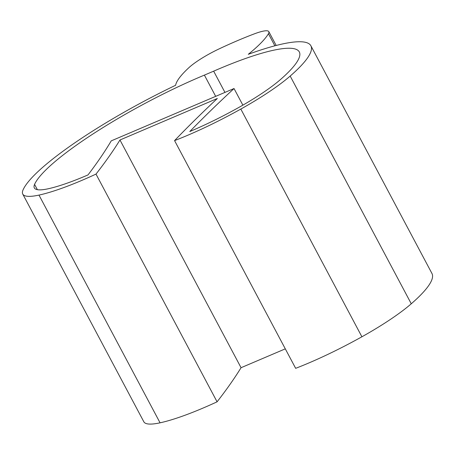 <?xml version="1.0" encoding="UTF-8"?>
<svg xmlns="http://www.w3.org/2000/svg" width="455" height="455" viewBox="0 0 455 455"><rect width="100%" height="100%" fill="white"/><g stroke="black" fill="none" stroke-linecap="round" stroke-linejoin="round"><path stroke-width="0.68" d="M310.879 45.767L431.96 273.495A152.965 27.641 -28 0 1 411.269 303.786A87.411 15.794 -28 0 1 361.901 336.785A109.263 19.741 -28 0 1 295.653 368.328L174.566 140.606A109.263 19.741 -28 0 0 240.82 109.063A87.411 15.794 -28 0 0 290.182 76.065A152.965 27.641 -28 0 0 310.879 45.767A152.965 27.641 -28 0 0 248.299 54.304A120.188 21.715 -28 0 0 268.439 33.715A32.777 5.921 152 0 0 268.814 31.634L276.174 45.466M285.296 348.854L241.059 367.708L119.972 139.986L217.348 98.479A1311.145 236.907 -28 0 0 174.566 140.606M119.972 139.986A1311.145 236.907 152 0 1 95.999 174.094A109.263 19.741 152 0 1 38.982 195.093A87.411 15.794 152 0 1 22.75 194.063A87.411 15.794 152 0 1 23.034 189.934A152.965 27.641 152 0 1 175.619 85.278A120.188 21.715 152 0 1 189.018 67.562A32.777 5.921 152 0 1 219.412 48.748A120.188 21.715 152 0 1 254.419 33.829A32.777 5.921 152 0 1 268.814 31.634M241.059 367.708A1311.145 236.907 152 0 1 217.081 401.822L95.999 174.094M217.081 401.822A109.263 19.741 152 0 1 160.063 422.82A87.411 15.794 152 0 1 143.831 421.785L22.75 194.063M242.868 105.156L234.029 88.532A1298.035 234.541 -28 0 0 189.775 131.541A96.153 17.375 -28 0 0 238.42 107.67A74.296 13.422 -28 0 0 280.382 79.619A139.856 25.27 -28 0 0 299.305 51.927A139.856 25.27 -28 0 0 213.657 71.168L204.392 75.115L215.681 96.352M224.946 92.399L213.657 71.168M234.029 88.532L111.236 140.868A1298.035 234.541 152 0 1 88.014 174.913A96.153 17.375 152 0 1 48.122 188.785A74.296 13.422 152 0 1 34.324 187.909A74.296 13.422 152 0 1 34.569 184.394A139.856 25.27 152 0 1 204.392 75.115M411.269 303.786L290.182 76.065M361.901 336.785L240.82 109.063M160.063 422.82L38.982 195.093M274.865 45.807L268.439 33.715M37.373 189.672L34.569 184.394"/></g></svg>
